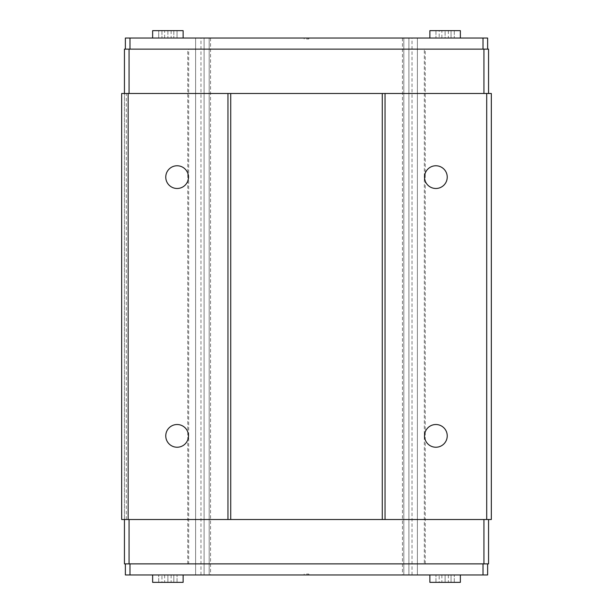 <?xml version="1.0" encoding="UTF-8"?>
<svg xmlns="http://www.w3.org/2000/svg" width="613" height="613" viewBox="0 0 613 613"><rect width="100%" height="100%" fill="white"/><g stroke="black" fill="none" stroke-linecap="round" stroke-linejoin="round"><path stroke-width="0.46" stroke-dasharray="3.06 2.3" d="M177.126 424.518A11.363 11.363 0 0 1 188.482 435.874A11.363 11.363 0 0 1 177.126 447.237A11.363 11.363 0 0 1 165.763 435.874A11.363 11.363 0 0 1 177.126 424.518M177.126 165.763A11.363 11.363 0 0 1 188.482 177.126A11.363 11.363 0 0 1 177.126 188.482A11.363 11.363 0 0 1 165.763 177.126A11.363 11.363 0 0 1 177.126 165.763M435.874 165.763A11.363 11.363 0 0 1 447.237 177.126A11.363 11.363 0 0 1 435.874 188.482A11.363 11.363 0 0 1 424.518 177.126A11.363 11.363 0 0 1 435.874 165.763M306.5 38.964L308.814 38.964L306.5 38.964M306.5 38.044L308.814 38.044L306.5 38.044M183.126 30.65L167.885 30.65L167.885 38.044L152.637 38.044L183.126 38.044L158.721 38.044L173.808 38.044L167.885 38.044L167.885 30.65L152.637 30.65M460.363 30.65L445.115 30.65L445.115 38.044L460.363 38.044L435.95 38.044L451.045 38.044L445.115 38.044L445.115 30.65L429.874 30.65M306.5 574.036L308.814 574.036L306.5 574.036M306.5 574.956L308.814 574.956L306.5 574.956M429.874 582.35L445.115 582.35L445.115 574.956L460.363 574.956L435.95 574.956L454.279 574.956L445.115 574.956L445.115 582.35L460.363 582.35M152.637 582.35L167.885 582.35L167.885 574.956L152.637 574.956L183.126 574.956L158.721 574.956L167.885 574.956L167.885 582.35L183.126 582.35M435.874 447.237A11.363 11.363 0 0 1 424.518 435.874A11.363 11.363 0 0 1 435.874 424.518A11.363 11.363 0 0 1 447.237 435.874A11.363 11.363 0 0 1 435.874 447.237M487.626 49.132L483.006 49.132L487.626 49.132L487.626 38.044L125.374 38.044L125.374 49.132L483.933 49.132L483.933 93.49L491.327 93.49L491.327 519.51L121.673 519.51L124.447 519.51L121.673 519.51L121.673 93.49L124.447 93.49L124.447 519.51L124.447 93.49L121.673 93.49L121.673 519.51M487.626 563.868L483.006 563.868L487.626 563.868L487.626 574.956L125.374 574.956L125.374 563.868L129.994 563.868L125.374 563.868M171.119 38.044L177.05 38.044L171.119 38.044L171.119 30.65L177.05 30.65L177.05 38.044L177.05 30.65L171.119 30.65M448.356 38.044L454.279 38.044L448.356 38.044L448.356 30.65L454.279 30.65L448.356 30.65M451.045 30.65L445.115 30.65L451.045 30.65L451.045 38.044L451.045 30.65M439.192 30.65L445.115 30.65L435.95 30.65L439.192 30.65L439.192 38.044L439.192 30.65M441.881 30.65L435.95 30.65L441.881 30.65L441.881 38.044M173.808 582.35L167.885 582.35L173.808 582.35L173.808 574.956L173.808 582.35M161.955 582.35L167.885 582.35L158.721 582.35L161.955 582.35L161.955 574.956L161.955 582.35M164.644 582.35L158.721 582.35L164.644 582.35L164.644 574.956M171.119 582.35L177.05 582.35L171.119 582.35L171.119 574.956M177.05 582.35L177.05 574.956L177.05 582.35M451.045 582.35L445.115 582.35L451.045 582.35L451.045 574.956L451.045 582.35M439.192 582.35L445.115 582.35L435.95 582.35L439.192 582.35L439.192 574.956L439.192 582.35M441.881 582.35L435.95 582.35L441.881 582.35L441.881 574.956M448.356 582.35L454.279 582.35L448.356 582.35L448.356 574.956M454.279 582.35L454.279 574.956L454.279 582.35M435.95 582.35L435.95 574.956L435.95 582.35M158.721 582.35L158.721 574.956L158.721 582.35M454.279 30.65L454.279 38.044L454.279 30.65M435.95 30.65L435.95 38.044L435.95 30.65M173.808 30.65L173.808 38.044L173.808 30.65L177.05 30.65L167.885 30.65L173.808 30.65M161.955 30.65L161.955 38.044L161.955 30.65L167.885 30.65L158.721 30.65L158.721 38.044L158.721 30.65L161.955 30.65M164.644 30.65L158.721 30.65L164.644 30.65L164.644 38.044M129.067 519.51L124.447 519.51L129.067 519.51L129.067 563.868L124.447 563.868L124.447 519.51M129.067 563.868L188.674 563.868L188.674 49.132L129.067 49.132L129.067 93.49L124.447 93.49L483.933 93.49M124.447 93.49L124.447 49.132L129.067 49.132M488.553 93.49L488.553 49.132L483.933 49.132M188.674 49.132L125.374 49.132M188.674 563.868L483.006 563.868L424.326 563.868L424.326 49.132M488.553 519.51L488.553 563.868L424.326 563.868M483.006 49.132L483.006 38.044M129.994 49.132L129.994 38.044M129.994 574.956L129.994 563.868M483.006 574.956L483.006 563.868M483.933 563.868L483.933 519.51M195.608 574.956L195.608 38.044L195.608 574.956M204.098 574.956L204.098 38.044L204.098 574.956M209.194 574.956L209.194 38.044L209.194 574.956M200.972 574.956L200.972 38.044M412.028 574.956L412.028 38.044M417.392 574.956L417.392 38.044L417.392 574.956M408.902 574.956L408.902 38.044L408.902 574.956M403.806 574.956L403.806 38.044L403.806 574.956M425.246 563.868L425.246 49.132M187.754 563.868L187.754 49.132M129.067 93.49L121.673 93.49M126.293 519.51L126.293 93.49M486.707 519.51L486.707 93.49M308.814 38.044L308.814 38.964M308.814 574.956L308.814 574.036M304.186 574.956L304.186 574.036M304.186 38.044L304.186 38.964M210.573 38.044L210.573 574.956M402.427 38.044L402.427 574.956"/><path stroke-width="0.92" d="M177.126 447.237A11.363 11.363 0 0 1 165.763 435.874A11.363 11.363 0 0 1 177.126 424.518A11.363 11.363 0 0 1 188.482 435.874A11.363 11.363 0 0 1 177.126 447.237M177.126 188.482A11.363 11.363 0 0 1 165.763 177.126A11.363 11.363 0 0 1 177.126 165.763A11.363 11.363 0 0 1 188.482 177.126A11.363 11.363 0 0 1 177.126 188.482M435.874 188.482A11.363 11.363 0 0 1 424.518 177.126A11.363 11.363 0 0 1 435.874 165.763A11.363 11.363 0 0 1 447.237 177.126A11.363 11.363 0 0 1 435.874 188.482M152.637 38.044L152.637 30.65L183.126 30.65L183.126 38.044M429.874 38.044L429.874 30.65L460.363 30.65L460.363 38.044M460.363 574.956L460.363 582.35L429.874 582.35L429.874 574.956M183.126 574.956L183.126 582.35L152.637 582.35L152.637 574.956M435.874 447.237A11.363 11.363 0 0 1 424.518 435.874A11.363 11.363 0 0 1 435.874 424.518A11.363 11.363 0 0 1 447.237 435.874A11.363 11.363 0 0 1 435.874 447.237M125.374 49.132L125.374 38.044L487.626 38.044L487.626 49.132M125.374 563.868L125.374 574.956L487.626 574.956L487.626 563.868M121.673 93.49L121.673 519.51L121.673 93.49L491.327 93.49L491.327 519.51L486.707 519.51L486.707 93.49M121.673 519.51L128.148 519.51L128.148 93.49M128.148 519.51L227.952 519.51L227.952 93.49M227.952 519.51L230.726 519.51L230.726 93.49M230.726 519.51L382.274 519.51L382.274 93.49M382.274 519.51L385.048 519.51L385.048 93.49M385.048 519.51L486.707 519.51M488.553 519.51L488.553 563.868L124.447 563.868L124.447 519.51M124.447 93.49L124.447 49.132L488.553 49.132L488.553 93.49M129.067 93.49L129.067 49.132M483.933 93.49L483.933 49.132M129.994 49.132L129.994 38.044M483.006 49.132L483.006 38.044M483.006 574.956L483.006 563.868M129.994 574.956L129.994 563.868M129.067 563.868L129.067 519.51M483.933 563.868L483.933 519.51"/></g></svg>
